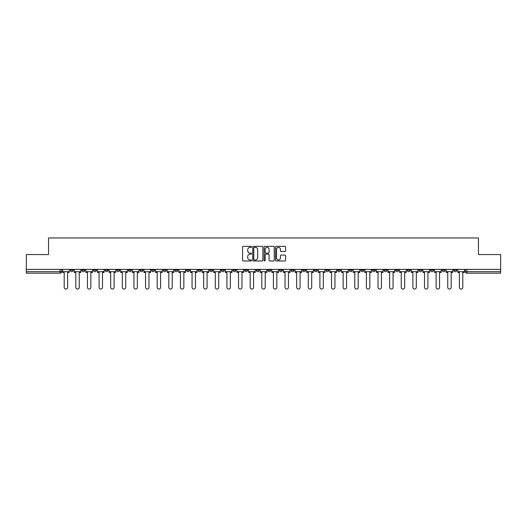 <?xml version="1.0" encoding="UTF-8"?>
<svg xmlns="http://www.w3.org/2000/svg" width="527" height="527" viewBox="0 0 527 527"><rect width="100%" height="100%" fill="white"/><g stroke="black" fill="none" stroke-linecap="round" stroke-linejoin="round"><path stroke-width="0.79" d="M251.577 246.867A0.514 0.514 0 0 0 251.069 246.353L243.296 246.353A0.731 0.731 0 0 0 242.565 247.084L242.565 260.246A0.731 0.731 0 0 0 243.296 260.977L251.069 260.977A0.514 0.514 0 0 0 251.577 260.47A0.514 0.514 0 0 0 251.069 259.956L250.061 259.956A2.339 2.339 0 0 1 247.723 257.617L247.723 256.517A2.339 2.339 0 0 1 250.061 254.179L251.069 254.179A0.514 0.514 0 0 0 251.577 253.665A0.514 0.514 0 0 0 251.069 253.151L250.061 253.151A2.339 2.339 0 0 1 247.723 250.812L247.723 249.719A2.339 2.339 0 0 1 250.061 247.374L251.069 247.374A0.514 0.514 0 0 0 251.577 246.867M453.787 269.383L453.787 270.206L456.764 270.206A1.489 1.489 0 0 1 455.275 271.695A1.489 1.489 0 0 1 453.787 270.206L453.787 269.383M384.051 269.383L384.051 270.206L387.029 270.206A1.489 1.489 0 0 1 385.54 271.695A1.489 1.489 0 0 1 384.051 270.206L384.051 269.383M372.424 269.383L372.424 270.206L375.408 270.206A1.489 1.489 0 0 1 373.92 271.695A1.489 1.489 0 0 1 372.424 270.206L372.424 269.383M302.689 269.383L302.689 270.206L305.673 270.206A1.489 1.489 0 0 1 304.178 271.695A1.489 1.489 0 0 1 302.689 270.206L302.689 269.383M291.069 269.383L291.069 270.206L294.046 270.206A1.489 1.489 0 0 1 292.557 271.695A1.489 1.489 0 0 1 291.069 270.206L291.069 269.383M279.442 269.383L279.442 270.206L282.426 270.206A1.489 1.489 0 0 1 280.937 271.695A1.489 1.489 0 0 1 279.442 270.206L279.442 269.383M256.201 269.383L256.201 270.206L259.179 270.206A1.489 1.489 0 0 1 257.69 271.695A1.489 1.489 0 0 1 256.201 270.206L256.201 269.383M232.954 270.206L232.954 269.383L232.954 270.206A1.489 1.489 0 0 0 234.443 271.695A1.489 1.489 0 0 1 232.954 270.206L235.931 270.206A1.489 1.489 0 0 1 234.443 271.695A1.489 1.489 0 0 0 235.931 270.206L235.931 269.383L235.931 270.206M221.327 270.206L221.327 269.383L221.327 270.206A1.489 1.489 0 0 0 222.822 271.695A1.489 1.489 0 0 1 221.327 270.206L224.311 270.206A1.489 1.489 0 0 1 222.822 271.695M209.706 270.206L209.706 269.383L209.706 270.206A1.489 1.489 0 0 0 211.195 271.695A1.489 1.489 0 0 1 209.706 270.206L212.691 270.206A1.489 1.489 0 0 1 211.195 271.695A1.489 1.489 0 0 0 212.691 270.206L212.691 269.383L212.691 270.206M198.086 269.383L198.086 270.206L201.064 270.206A1.489 1.489 0 0 1 199.575 271.695A1.489 1.489 0 0 1 198.086 270.206L198.086 269.383M186.459 269.383L186.459 270.206L189.443 270.206A1.489 1.489 0 0 1 187.955 271.695A1.489 1.489 0 0 1 186.459 270.206L186.459 269.383M174.839 269.383L174.839 270.206L177.816 270.206A1.489 1.489 0 0 1 176.328 271.695A1.489 1.489 0 0 1 174.839 270.206L174.839 269.383M163.218 270.206L163.218 269.383L163.218 270.206A1.489 1.489 0 0 0 164.707 271.695A1.489 1.489 0 0 1 163.218 270.206L166.196 270.206A1.489 1.489 0 0 1 164.707 271.695M139.971 270.206L139.971 269.383L139.971 270.206A1.489 1.489 0 0 0 141.46 271.695A1.489 1.489 0 0 1 139.971 270.206L142.949 270.206A1.489 1.489 0 0 1 141.46 271.695A1.489 1.489 0 0 0 142.949 270.206L142.949 269.383L142.949 270.206M128.351 270.206L128.351 269.383L128.351 270.206A1.489 1.489 0 0 0 129.84 271.695A1.489 1.489 0 0 1 128.351 270.206L131.328 270.206A1.489 1.489 0 0 1 129.84 271.695A1.489 1.489 0 0 0 131.328 270.206L131.328 269.383L131.328 270.206M116.724 270.206L116.724 269.383L116.724 270.206A1.489 1.489 0 0 0 118.213 271.695A1.489 1.489 0 0 1 116.724 270.206L119.708 270.206A1.489 1.489 0 0 1 118.213 271.695A1.489 1.489 0 0 0 119.708 270.206L119.708 269.383L119.708 270.206M105.104 270.206L105.104 269.383L105.104 270.206A1.489 1.489 0 0 0 106.592 271.695A1.489 1.489 0 0 1 105.104 270.206L108.081 270.206A1.489 1.489 0 0 1 106.592 271.695M93.477 270.206L93.477 269.383L93.477 270.206A1.489 1.489 0 0 0 94.972 271.695A1.489 1.489 0 0 1 93.477 270.206L96.461 270.206A1.489 1.489 0 0 1 94.972 271.695A1.489 1.489 0 0 0 96.461 270.206L96.461 269.383L96.461 270.206M81.856 270.206L81.856 269.383L81.856 270.206A1.489 1.489 0 0 0 83.345 271.695A1.489 1.489 0 0 1 81.856 270.206L84.834 270.206A1.489 1.489 0 0 1 83.345 271.695A1.489 1.489 0 0 0 84.834 270.206L84.834 269.383L84.834 270.206M284.87 251.511A0.731 0.731 0 0 0 285.601 250.78L285.601 247.084A0.731 0.731 0 0 0 284.87 246.353L276.24 246.353A0.731 0.731 0 0 0 275.509 247.084L275.509 260.246A0.731 0.731 0 0 0 276.24 260.977L284.87 260.977A0.731 0.731 0 0 0 285.601 260.246L285.601 255.786A0.731 0.731 0 0 0 284.87 255.055L281.181 255.055A0.731 0.731 0 0 0 280.45 255.786L280.45 257.999A1.956 1.956 0 0 1 278.493 259.956A1.956 1.956 0 0 1 276.537 257.999L276.537 249.33A1.956 1.956 0 0 1 278.493 247.374A1.956 1.956 0 0 1 280.45 249.33L280.45 250.78A0.731 0.731 0 0 0 281.181 251.511L284.87 251.511M26.35 269.383L26.35 254.561L48.55 254.561L48.55 237.947L478.45 237.947L478.45 254.561L500.65 254.561L500.65 269.383L26.35 269.383L26.35 271.695L61.593 271.695L61.593 269.383M262.861 247.084A0.731 0.731 0 0 0 262.13 246.353L253.5 246.353A0.731 0.731 0 0 0 252.769 247.084L252.769 260.246A0.731 0.731 0 0 0 253.5 260.977L262.13 260.977A0.731 0.731 0 0 0 262.861 260.246L262.861 247.084M264.87 246.353L273.5 246.353A0.731 0.731 0 0 1 274.231 247.084L274.231 260.246A0.731 0.731 0 0 1 273.5 260.977L269.811 260.977A0.731 0.731 0 0 1 269.073 260.246L269.073 254.91A0.731 0.731 0 0 0 268.342 254.179L265.898 254.179A0.731 0.731 0 0 0 265.167 254.91L265.167 260.47A0.514 0.514 0 0 1 264.653 260.977A0.514 0.514 0 0 1 264.139 260.47L264.139 247.084A0.731 0.731 0 0 1 264.87 246.353M465.407 269.383L465.407 271.695L500.65 271.695L500.65 273.184L466.902 273.184A1.489 1.489 0 0 1 465.407 271.695A1.489 1.489 0 0 0 466.902 273.184L466.902 269.383M500.65 269.383L500.65 271.695M61.593 271.695A1.489 1.489 0 0 1 60.098 273.184L26.35 273.184L26.35 271.695M456.764 269.383L456.764 270.206A1.489 1.489 0 0 1 455.275 271.695M445.144 269.383L445.144 270.206A1.489 1.489 0 0 1 443.655 271.695A1.489 1.489 0 0 1 442.166 270.206L445.144 270.206M442.166 269.383L442.166 270.206M433.523 269.383L433.523 270.206A1.489 1.489 0 0 1 432.028 271.695A1.489 1.489 0 0 1 430.539 270.206L433.523 270.206M430.539 269.383L430.539 270.206M421.896 269.383L421.896 270.206A1.489 1.489 0 0 1 420.408 271.695A1.489 1.489 0 0 1 418.919 270.206A1.489 1.489 0 0 0 420.408 271.695M418.919 269.383L418.919 270.206L421.896 270.206M410.276 269.383L410.276 270.206A1.489 1.489 0 0 1 408.787 271.695A1.489 1.489 0 0 1 407.292 270.206L410.276 270.206M407.292 269.383L407.292 270.206M398.649 269.383L398.649 270.206A1.489 1.489 0 0 1 397.16 271.695A1.489 1.489 0 0 1 395.672 270.206L398.649 270.206M395.672 269.383L395.672 270.206M387.029 269.383L387.029 270.206M375.408 269.383L375.408 270.206L375.408 269.383M363.782 269.383L363.782 270.206A1.489 1.489 0 0 1 362.293 271.695A1.489 1.489 0 0 1 360.804 270.206L363.782 270.206M360.804 269.383L360.804 270.206M352.161 269.383L352.161 270.206A1.489 1.489 0 0 1 350.672 271.695A1.489 1.489 0 0 1 349.184 270.206L352.161 270.206M349.184 269.383L349.184 270.206M340.541 269.383L340.541 270.206A1.489 1.489 0 0 1 339.045 271.695A1.489 1.489 0 0 1 337.557 270.206L340.541 270.206M337.557 269.383L337.557 270.206M328.914 269.383L328.914 270.206A1.489 1.489 0 0 1 327.425 271.695A1.489 1.489 0 0 1 325.936 270.206L328.914 270.206M325.936 269.383L325.936 270.206M317.294 269.383L317.294 270.206A1.489 1.489 0 0 1 315.805 271.695A1.489 1.489 0 0 1 314.309 270.206L317.294 270.206M314.309 269.383L314.309 270.206M305.673 269.383L305.673 270.206A1.489 1.489 0 0 1 304.178 271.695M294.046 269.383L294.046 270.206M282.426 270.206L282.426 269.383L282.426 270.206A1.489 1.489 0 0 1 280.937 271.695M270.799 269.383L270.799 270.206A1.489 1.489 0 0 1 269.31 271.695A1.489 1.489 0 0 1 267.821 270.206A1.489 1.489 0 0 0 269.31 271.695A1.489 1.489 0 0 0 270.799 270.206L267.821 270.206L267.821 269.383M259.179 270.206L259.179 269.383L259.179 270.206A1.489 1.489 0 0 1 257.69 271.695M247.558 269.383L247.558 270.206A1.489 1.489 0 0 1 246.063 271.695A1.489 1.489 0 0 1 244.574 270.206A1.489 1.489 0 0 0 246.063 271.695M244.574 269.383L244.574 270.206L247.558 270.206M224.311 269.383L224.311 270.206L224.311 269.383M201.064 270.206L201.064 269.383L201.064 270.206A1.489 1.489 0 0 1 199.575 271.695M189.443 270.206L189.443 269.383L189.443 270.206A1.489 1.489 0 0 1 187.955 271.695M177.816 270.206L177.816 269.383L177.816 270.206A1.489 1.489 0 0 1 176.328 271.695M166.196 269.383L166.196 270.206L166.196 269.383M154.576 270.206L154.576 269.383L154.576 270.206A1.489 1.489 0 0 1 153.08 271.695A1.489 1.489 0 0 1 151.592 270.206L154.576 270.206A1.489 1.489 0 0 1 153.08 271.695M151.592 269.383L151.592 270.206M108.081 269.383L108.081 270.206L108.081 269.383M73.213 269.383L73.213 270.206A1.489 1.489 0 0 1 71.725 271.695A1.489 1.489 0 0 1 70.236 270.206A1.489 1.489 0 0 0 71.725 271.695A1.489 1.489 0 0 0 73.213 270.206L73.213 269.383M70.236 269.383L70.236 270.206L73.213 270.206M254.304 247.374A0.514 0.514 0 0 0 253.79 247.888L253.79 259.442A0.514 0.514 0 0 0 254.304 259.956L255.364 259.956A2.339 2.339 0 0 0 257.703 257.617L257.703 249.719A2.339 2.339 0 0 0 255.364 247.374L254.304 247.374M269.073 249.37A1.956 1.956 0 0 0 267.123 247.413A1.956 1.956 0 0 0 265.167 249.37L265.167 252.42A0.731 0.731 0 0 0 265.898 253.151L268.342 253.151A0.731 0.731 0 0 0 269.073 252.42L269.073 249.37M62.594 271.695L62.594 272.439L64.202 272.439L64.202 287.34A1.713 1.713 0 0 0 65.915 289.053A1.713 1.713 0 0 0 67.627 287.34L67.627 272.439L69.228 272.439L69.228 271.695L62.594 271.695L62.594 269.383M69.228 271.695L69.228 269.383M74.221 271.695L74.221 272.439L75.822 272.439L75.822 287.34A1.713 1.713 0 0 0 77.535 289.053A1.713 1.713 0 0 0 79.248 287.34L79.248 272.439L80.848 272.439L80.848 271.695L74.221 271.695L74.221 269.383M80.848 271.695L80.848 269.383M85.842 271.695L85.842 272.439L87.442 272.439L87.442 287.34A1.713 1.713 0 0 0 89.155 289.053A1.713 1.713 0 0 0 90.875 287.34L90.875 272.439L92.475 272.439L92.475 271.695L85.842 271.695L85.842 269.383M92.475 271.695L92.475 269.383M97.462 271.695L97.462 272.439L99.069 272.439L99.069 287.34A1.713 1.713 0 0 0 100.782 289.053A1.713 1.713 0 0 0 102.495 287.34L102.495 272.439L104.096 272.439L104.096 271.695L97.462 271.695L97.462 269.383M104.096 271.695L104.096 269.383M109.089 271.695L109.089 272.439L110.69 272.439L110.69 287.34A1.713 1.713 0 0 0 112.403 289.053A1.713 1.713 0 0 0 114.115 287.34L114.115 272.439L115.716 272.439L115.716 271.695L109.089 271.695L109.089 269.383M115.716 271.695L115.716 269.383M120.709 271.695L120.709 272.439L122.31 272.439L122.31 287.34A1.713 1.713 0 0 0 124.029 289.053A1.713 1.713 0 0 0 125.742 287.34L125.742 272.439L127.343 272.439L127.343 271.695L120.709 271.695L120.709 269.383M127.343 271.695L127.343 269.383M132.336 271.695L132.336 272.439L133.937 272.439L133.937 287.34A1.713 1.713 0 0 0 135.65 289.053A1.713 1.713 0 0 0 137.363 287.34L137.363 272.439L138.963 272.439L138.963 271.695L132.336 271.695L132.336 269.383M138.963 271.695L138.963 269.383M143.957 271.695L143.957 272.439L145.557 272.439L145.557 287.34A1.713 1.713 0 0 0 147.27 289.053A1.713 1.713 0 0 0 148.983 287.34L148.983 272.439L150.59 272.439L150.59 271.695L143.957 271.695L143.957 269.383M150.59 271.695L150.59 269.383M155.577 271.695L155.577 272.439L157.184 272.439L157.184 287.34A1.713 1.713 0 0 0 158.897 289.053A1.713 1.713 0 0 0 160.61 287.34L160.61 272.439L162.211 272.439L162.211 271.695L155.577 271.695L155.577 269.383M162.211 271.695L162.211 269.383M167.204 271.695L167.204 272.439L168.805 272.439L168.805 287.34A1.713 1.713 0 0 0 170.517 289.053A1.713 1.713 0 0 0 172.23 287.34L172.23 272.439L173.831 272.439L173.831 271.695L167.204 271.695L167.204 269.383M173.831 271.695L173.831 269.383M178.824 271.695L178.824 272.439L180.425 272.439L180.425 287.34A1.713 1.713 0 0 0 182.138 289.053A1.713 1.713 0 0 0 183.857 287.34L183.857 272.439L185.458 272.439L185.458 271.695L178.824 271.695L178.824 269.383M185.458 271.695L185.458 269.383M190.445 271.695L190.445 272.439L192.052 272.439L192.052 287.34A1.713 1.713 0 0 0 193.765 289.053A1.713 1.713 0 0 0 195.477 287.34L195.477 272.439L197.078 272.439L197.078 271.695L190.445 271.695L190.445 269.383M197.078 271.695L197.078 269.383M202.072 271.695L202.072 272.439L203.672 272.439L203.672 287.34A1.713 1.713 0 0 0 205.385 289.053A1.713 1.713 0 0 0 207.098 287.34L207.098 272.439L208.699 272.439L208.699 271.695L202.072 271.695L202.072 269.383M208.699 271.695L208.699 269.383M213.692 271.695L213.692 272.439L215.293 272.439L215.293 287.34A1.713 1.713 0 0 0 217.012 289.053A1.713 1.713 0 0 0 218.725 287.34L218.725 272.439L220.326 272.439L220.326 271.695L213.692 271.695L213.692 269.383M220.326 271.695L220.326 269.383M225.319 271.695L225.319 272.439L226.92 272.439L226.92 287.34A1.713 1.713 0 0 0 228.632 289.053A1.713 1.713 0 0 0 230.345 287.34L230.345 272.439L231.946 272.439L231.946 271.695L225.319 271.695L225.319 269.383M231.946 271.695L231.946 269.383M236.939 271.695L236.939 272.439L238.54 272.439L238.54 287.34A1.713 1.713 0 0 0 240.253 289.053A1.713 1.713 0 0 0 241.965 287.34L241.965 272.439L243.573 272.439L243.573 271.695L236.939 271.695L236.939 269.383M243.573 271.695L243.573 269.383M248.56 271.695L248.56 272.439L250.16 272.439L250.16 287.34A1.713 1.713 0 0 0 251.88 289.053A1.713 1.713 0 0 0 253.592 287.34L253.592 272.439L255.193 272.439L255.193 271.695L248.56 271.695L248.56 269.383M255.193 271.695L255.193 269.383M260.186 271.695L260.186 272.439L261.787 272.439L261.787 287.34A1.713 1.713 0 0 0 263.5 289.053A1.713 1.713 0 0 0 265.213 287.34L265.213 272.439L266.814 272.439L266.814 271.695L260.186 271.695L260.186 269.383M266.814 271.695L266.814 269.383M271.807 271.695L271.807 272.439L273.408 272.439L273.408 287.34A1.713 1.713 0 0 0 275.12 289.053A1.713 1.713 0 0 0 276.84 287.34L276.84 272.439L278.44 272.439L278.44 271.695L271.807 271.695L271.807 269.383M278.44 271.695L278.44 269.383M283.427 271.695L283.427 272.439L285.035 272.439L285.035 287.34A1.713 1.713 0 0 0 286.747 289.053A1.713 1.713 0 0 0 288.46 287.34L288.46 272.439L290.061 272.439L290.061 271.695L283.427 271.695L283.427 269.383M290.061 271.695L290.061 269.383M295.054 271.695L295.054 272.439L296.655 272.439L296.655 287.34A1.713 1.713 0 0 0 298.368 289.053A1.713 1.713 0 0 0 300.08 287.34L300.08 272.439L301.681 272.439L301.681 271.695L295.054 271.695L295.054 269.383M301.681 271.695L301.681 269.383M306.674 271.695L306.674 272.439L308.275 272.439L308.275 287.34A1.713 1.713 0 0 0 309.988 289.053A1.713 1.713 0 0 0 311.707 287.34L311.707 272.439L313.308 272.439L313.308 271.695L306.674 271.695L306.674 269.383M313.308 271.695L313.308 269.383M318.301 271.695L318.301 272.439L319.902 272.439L319.902 287.34A1.713 1.713 0 0 0 321.615 289.053A1.713 1.713 0 0 0 323.328 287.34L323.328 272.439L324.928 272.439L324.928 271.695L318.301 271.695L318.301 269.383M324.928 271.695L324.928 269.383M329.922 271.695L329.922 272.439L331.523 272.439L331.523 287.34A1.713 1.713 0 0 0 333.235 289.053A1.713 1.713 0 0 0 334.948 287.34L334.948 272.439L336.555 272.439L336.555 271.695L329.922 271.695L329.922 269.383M336.555 271.695L336.555 269.383M341.542 271.695L341.542 272.439L343.143 272.439L343.143 287.34A1.713 1.713 0 0 0 344.862 289.053A1.713 1.713 0 0 0 346.575 287.34L346.575 272.439L348.176 272.439L348.176 271.695L341.542 271.695L341.542 269.383M348.176 271.695L348.176 269.383M353.169 271.695L353.169 272.439L354.77 272.439L354.77 287.34A1.713 1.713 0 0 0 356.483 289.053A1.713 1.713 0 0 0 358.195 287.34L358.195 272.439L359.796 272.439L359.796 271.695L353.169 271.695L353.169 269.383M359.796 271.695L359.796 269.383M364.789 271.695L364.789 272.439L366.39 272.439L366.39 287.34A1.713 1.713 0 0 0 368.103 289.053A1.713 1.713 0 0 0 369.816 287.34L369.816 272.439L371.423 272.439L371.423 271.695L364.789 271.695L364.789 269.383M371.423 271.695L371.423 269.383M376.41 271.695L376.41 272.439L378.017 272.439L378.017 287.34A1.713 1.713 0 0 0 379.73 289.053A1.713 1.713 0 0 0 381.443 287.34L381.443 272.439L383.043 272.439L383.043 271.695L376.41 271.695L376.41 269.383M383.043 271.695L383.043 269.383M388.037 271.695L388.037 272.439L389.637 272.439L389.637 287.34A1.713 1.713 0 0 0 391.35 289.053A1.713 1.713 0 0 0 393.063 287.34L393.063 272.439L394.664 272.439L394.664 271.695L388.037 271.695L388.037 269.383M394.664 271.695L394.664 269.383M399.657 271.695L399.657 272.439L401.258 272.439L401.258 287.34A1.713 1.713 0 0 0 402.971 289.053A1.713 1.713 0 0 0 404.69 287.34L404.69 272.439L406.291 272.439L406.291 271.695L399.657 271.695L399.657 269.383M406.291 271.695L406.291 269.383M411.284 271.695L411.284 272.439L412.885 272.439L412.885 287.34A1.713 1.713 0 0 0 414.597 289.053A1.713 1.713 0 0 0 416.31 287.34L416.31 272.439L417.911 272.439L417.911 271.695L411.284 271.695L411.284 269.383M417.911 271.695L417.911 269.383M422.904 271.695L422.904 272.439L424.505 272.439L424.505 287.34A1.713 1.713 0 0 0 426.218 289.053A1.713 1.713 0 0 0 427.931 287.34L427.931 272.439L429.538 272.439L429.538 271.695L422.904 271.695L422.904 269.383M429.538 271.695L429.538 269.383M434.525 271.695L434.525 272.439L436.125 272.439L436.125 287.34A1.713 1.713 0 0 0 437.845 289.053A1.713 1.713 0 0 0 439.558 287.34L439.558 272.439L441.158 272.439L441.158 271.695L434.525 271.695L434.525 269.383M441.158 271.695L441.158 269.383M446.152 271.695L446.152 272.439L447.752 272.439L447.752 287.34A1.713 1.713 0 0 0 449.465 289.053A1.713 1.713 0 0 0 451.178 287.34L451.178 272.439L452.779 272.439L452.779 271.695L446.152 271.695L446.152 269.383M452.779 271.695L452.779 269.383M457.772 271.695L457.772 272.439L459.373 272.439L459.373 287.34A1.713 1.713 0 0 0 461.085 289.053A1.713 1.713 0 0 0 462.798 287.34L462.798 272.439L464.406 272.439L464.406 271.695L457.772 271.695L457.772 269.383M464.406 271.695L464.406 269.383M60.098 269.383L60.098 273.184"/></g></svg>
